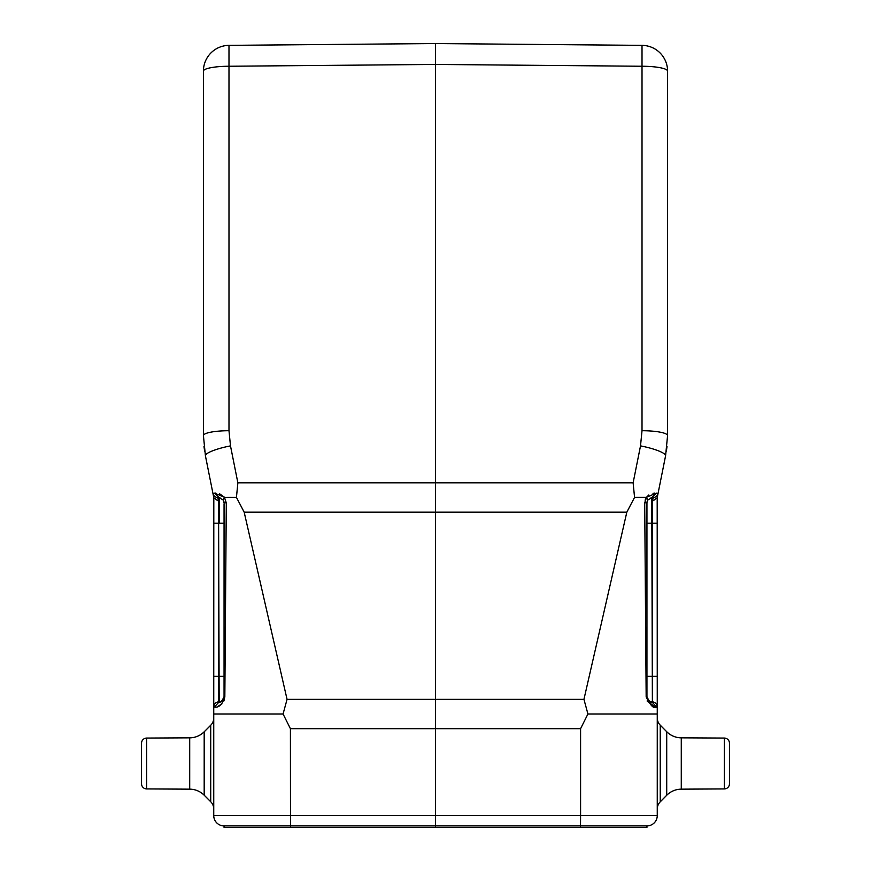 <?xml version="1.0" encoding="UTF-8"?>
<svg xmlns="http://www.w3.org/2000/svg" width="871" height="871" viewBox="0 0 871 871"><rect width="100%" height="100%" fill="white"/><g stroke="black" fill="none" stroke-linecap="round" stroke-linejoin="round"><path stroke-width="1.31" d="M667.578 420.029L667.578 435.598L667.578 420.029M667.012 446.409L666.359 451.418L667.012 446.409M667.578 435.598L665.575 455.827L658.051 493.454L665.575 455.827A25.782 4.845 11.3 0 0 640.512 445.887L642.014 430.71A25.782 4.888 180 0 1 667.578 435.598L667.578 71.139L667.578 435.598M667.578 115.092L667.578 414.204L667.578 115.092M435.5 43.55L435.5 53.871L435.5 43.55L435.5 53.871L435.5 43.55L228.986 45.357L435.5 43.55L642.014 45.357L642.014 66.25A25.782 4.888 0 0 1 667.578 71.139A25.782 25.782 0 0 0 642.014 45.357L435.5 43.55L435.5 482.817L633.13 482.817L634.556 497.385L633.13 482.817L640.512 445.887M230.412 497.385L224.5 497.439L226.297 502.872L224.5 497.439L236.444 497.385L237.87 482.817L236.444 497.385L244.174 512.17L287.06 699.359L283.064 713.991L290.413 728.689L435.5 728.689L435.5 815.594L213.743 815.594A10.31 10.31 0 0 0 224.054 825.904L435.5 825.904L435.5 815.594L580.587 815.594L580.5 825.904L646.946 825.904A10.31 10.31 0 0 0 657.257 815.594L657.257 713.991L587.936 713.991L583.94 699.359L626.826 512.17L634.556 497.385L646.336 497.385L656.353 493.128L658.051 493.454L657.191 497.755L657.257 713.991M435.5 53.871L435.5 44.497M587.936 713.991L580.587 728.689L435.5 728.689L435.5 482.817L237.87 482.817L230.488 445.887A25.782 4.845 -11.3 0 0 205.425 455.827L212.949 493.454L205.425 455.827L203.422 435.598L203.422 71.139L203.422 435.598A25.782 4.888 180 0 1 228.986 430.71L230.488 445.887M657.257 707.023L656.68 707.067C654.067 709.255 650.561 705.858 646.162 696.876L644.703 502.872L646.946 502.817L646.946 696.691C648.982 701.177 650.615 702.897 651.835 701.841L652.379 701.874A5.161 5.161 0 0 1 657.257 707.023A5.161 5.161 0 0 0 652.379 701.874L651.835 523.177L657.257 523.177M634.556 497.385L646.5 497.439L644.703 502.872M223.194 499.769L224.5 497.439L223.292 500.128L224.054 502.817L226.297 502.872L224.838 696.876C222.247 704.563 218.741 707.96 214.32 707.067L213.743 707.023L213.809 497.755L212.949 493.454L214.647 493.128L224.664 497.385L219.416 493.661M283.064 713.991L213.743 713.991L213.743 707.023A5.161 5.161 0 0 1 218.621 701.874L219.165 701.841C220.385 702.897 222.007 701.177 224.054 696.691L224.054 503.819M213.743 713.991L213.743 815.594A10.31 10.31 0 0 0 224.054 825.904L224.065 827.45L290.5 827.45L290.413 728.689M656.68 707.067L651.835 701.841A5.161 5.161 0 0 1 651.181 701.765A5.161 5.161 0 0 0 651.835 701.841M646.162 696.876L646.946 696.691L646.162 696.876M646.946 502.817A5.161 5.161 0 0 1 647.033 501.892A5.161 5.161 0 0 0 646.946 502.817L647.153 501.391M645.095 500.139L646.5 497.439L647.708 500.128L651.835 497.668L656.353 493.128M646.946 523.177L651.835 523.177L651.835 497.668L653.261 497.591A5.161 5.161 0 0 0 658.051 493.454M654.502 493.106L653.01 493.302M648.808 495L646.369 497.352M655.003 706.925L647.088 700.981M219.198 701.841L214.32 707.067L215.997 706.925M218.011 706.37L221.953 703.801M223.912 700.981L224.838 696.876L224.054 696.691L224.054 676.342L218.621 676.342L218.621 523.177L219.165 701.841A5.161 5.161 0 0 0 219.764 701.776A5.161 5.161 0 0 1 219.165 701.841L218.621 701.874L218.621 676.342L213.743 676.342M215.866 493.073L214.647 493.128L219.165 497.668L217.739 497.591L218.621 501.293L217.739 497.591A5.161 5.161 0 0 1 212.949 493.454L213.809 497.755L218.621 501.293L218.621 523.177L213.743 523.177M203.422 115.092L203.422 414.204L203.422 115.092M223.88 501.489L223.292 500.128L219.165 497.668L219.165 523.177L224.054 523.177M220.733 701.514L219.938 701.743A5.161 5.161 0 0 0 221.223 701.297A5.161 5.161 0 0 1 219.949 701.743M203.988 446.409L204.641 451.418L203.988 446.409M224.054 502.817A5.161 5.161 0 0 0 223.967 501.892A5.161 5.161 0 0 1 224.054 502.817M223.705 500.967A5.161 5.161 0 0 0 223.346 500.215A5.161 5.161 0 0 1 223.705 500.967M220.004 497.787A5.161 5.161 0 0 0 219.165 497.668A5.161 5.161 0 0 1 220.004 497.787M222.029 700.796A5.161 5.161 0 0 0 222.856 700.001A5.161 5.161 0 0 1 222.029 700.796M222.878 699.979A5.161 5.161 0 0 0 223.662 698.662A5.161 5.161 0 0 1 222.878 699.979M435.5 827.45L435.5 825.904L580.5 825.904L580.5 827.45L290.5 827.45M580.587 728.689L580.587 815.594L657.257 815.594A10.31 10.31 0 0 1 646.946 825.904L646.935 827.45L580.5 827.45M601.121 44.998L593.859 44.933L601.121 44.998M581.436 44.824L564.31 44.671L581.436 44.824M543.243 44.486L518.768 44.279L543.243 44.486M491.451 44.04L462.403 43.79L491.451 44.04M462.501 43.79L491.658 44.04L462.501 43.79M519.072 44.279L543.613 44.497L519.072 44.279M564.702 44.682L581.784 44.824L564.702 44.682M594.131 44.933L601.262 44.998L594.131 44.933M269.879 44.998L277.12 44.933L269.879 44.998M289.531 44.824L306.625 44.671L289.531 44.824M327.67 44.486L352.113 44.279L327.67 44.486M379.397 44.04L408.412 43.79L379.397 44.04M408.303 43.79L379.179 44.04L408.303 43.79M351.808 44.279L327.3 44.497L351.808 44.279M306.244 44.682L289.172 44.824L306.244 44.682M276.847 44.933L269.727 44.998L276.847 44.933M228.986 45.357A25.782 25.782 0 0 0 203.422 71.139A25.782 4.888 0 0 1 228.986 66.25L228.986 45.357M204.184 731.803A20.632 20.632 0 0 1 189.704 737.835L189.704 789.159A20.632 20.632 0 0 1 204.184 795.201L204.184 731.803L210.717 725.26A10.31 10.31 0 0 0 213.743 717.965A10.31 10.31 0 0 1 210.717 725.26L210.717 801.734A10.31 10.31 0 0 1 213.743 809.028M189.704 737.835L146.666 738.064A5.161 5.161 0 0 0 141.538 743.224A5.161 5.161 0 0 1 146.666 738.064L189.704 737.835M141.538 783.78L141.538 743.224L141.538 783.78A5.161 5.161 0 0 0 146.666 788.93L146.666 738.064M189.704 789.159L146.666 788.93M651.791 701.841L649.777 701.297A5.161 5.161 0 0 0 651.04 701.743A5.161 5.161 0 0 1 649.766 701.297M648.971 700.796A5.161 5.161 0 0 1 648.176 700.034A5.161 5.161 0 0 0 648.971 700.796L648.231 700.099M648.122 699.968L647.338 698.662A5.161 5.161 0 0 0 648.122 699.979A5.161 5.161 0 0 1 647.338 698.651M646.946 676.342L646.946 696.691L646.946 676.342L652.379 676.342L652.379 701.874M657.257 676.342L652.379 676.342L652.379 501.293L653.261 497.591L652.379 501.293L657.191 497.755M650.996 497.787L651.007 497.787A5.161 5.161 0 0 1 651.835 497.668A5.161 5.161 0 0 0 650.996 497.787M646.5 497.439L647.73 500.085M647.643 500.226L647.295 500.967A5.161 5.161 0 0 1 647.654 500.215A5.161 5.161 0 0 0 647.295 500.967M681.274 789.159L681.274 737.835L724.334 738.064A5.161 5.161 0 0 1 729.463 743.224L729.463 783.78A5.161 5.161 0 0 1 724.334 788.93L681.274 789.159A20.632 20.632 0 0 0 666.718 795.277L666.718 731.716A20.632 20.632 0 0 0 681.274 737.835A20.632 20.632 0 0 1 666.718 731.716L660.24 725.173A10.31 10.31 0 0 1 657.257 717.922A10.31 10.31 0 0 0 660.24 725.173L660.24 801.821A10.31 10.31 0 0 0 657.257 809.083M681.274 737.835L724.334 738.064L724.334 788.93M724.334 738.064A5.161 5.161 0 0 1 729.463 743.224L729.463 783.78M667.578 71.139A25.782 25.782 0 0 0 642.014 45.357M228.986 430.71L228.986 66.25L435.5 64.443L642.014 66.25L642.014 430.71M244.174 512.17L626.826 512.17M583.94 699.359L287.06 699.359M657.257 815.594A10.31 10.31 0 0 1 646.946 825.904M204.184 795.201L210.717 801.734M666.718 795.277L660.24 801.821"/></g></svg>
